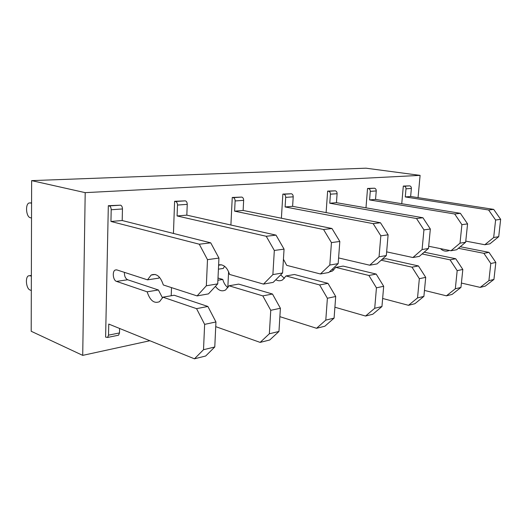 <?xml version="1.0" encoding="UTF-8"?>
<svg xmlns="http://www.w3.org/2000/svg" width="527" height="527" viewBox="0 0 527 527"><rect width="100%" height="100%" fill="white"/><g stroke="black" fill="none" stroke-linecap="round" stroke-linejoin="round"><path stroke-width="0.79" d="M82.713 355.369L85.196 192.645L31.633 180.623L31.198 331.266L82.713 355.369L149.872 340.738M418.049 197.645L420.098 175.372L85.196 192.645M365.982 207.822L367.536 188.455L368.511 188.607C369.684 188.936 370.27 189.858 370.27 191.36L369.579 199.917L454.696 213.995L461.909 224.667L460.005 243.178L450.987 250.753L428.688 246.261M326.108 212.598L327.636 191.11L328.624 191.275C329.816 191.624 330.416 192.599 330.422 194.186L329.77 203.231L416.501 218.514L423.939 229.884L422.087 249.548L412.898 257.525L386.647 251.86M281.392 218.231L282.861 194.094L283.855 194.265C285.061 194.647 285.674 195.675 285.693 197.368L285.1 206.953L373.156 223.639L380.823 235.819L379.058 256.774L369.737 265.206L338.591 257.927M230.898 225.022L232.255 197.46L233.257 197.651C234.462 198.06 235.082 199.16 235.121 200.958L234.607 211.162L323.558 229.502L331.443 242.604L329.81 265.041L320.409 273.974L286.708 265.351L283.434 259.238M173.449 233.448L174.602 201.294L175.596 201.505C176.802 201.946 177.428 203.126 177.48 205.049L177.085 215.951L266.247 236.28L274.323 250.463L272.881 274.6L263.493 284.099L229.568 274.435C227.216 267.327 223.567 264.139 218.619 264.87M107.62 239.732L108.325 205.701L109.3 205.932C110.486 206.419 111.118 207.691 111.197 209.753L110.947 221.465L199.272 244.205L207.493 259.653L206.34 285.779L197.098 295.91L163.324 284.969C160.471 276.365 156.407 273.058 151.137 275.054L147.514 279.844L116.803 269.896L115.182 270.035C112.001 271.458 113.081 280.496 116.539 281.398L147.152 291.82C150.011 300.581 154.154 303.855 159.576 301.655L162.909 297.182L196.558 308.644L204.634 324.368L203.514 349.711L194.45 358.815L108.753 324.065L108.516 335.159L107.6 337.438L105.611 337.115L107.62 239.732M171.209 295.752L171.499 287.617M227.816 287.584L228.599 271.655M401.758 203.712L403.313 186.077L404.275 186.215C405.428 186.525 406.001 187.395 405.994 188.824L405.27 196.94L488.615 209.983L495.611 220.029L493.674 237.525L484.84 244.732L465.776 241.122M420.098 175.372L365.955 168.185L31.633 180.623M460.269 246.735L488.97 252.354L495.835 262.433L493.931 279.435L485.262 286.121L480.202 287.386L461.408 283.058M493.931 279.435L488.904 280.654L480.202 287.386M495.835 262.433L490.802 263.507L488.904 280.654M488.97 252.354L483.905 253.329L490.802 263.507M458.404 248.289L483.905 253.329M440.46 248.632C443.207 251.201 446.185 251.801 449.373 250.43M403.313 186.077L409.657 185.86C410.81 186.163 411.376 187.026 411.37 188.442L410.638 196.492L493.694 209.384L500.65 219.337L498.713 236.682L489.912 243.83L484.84 244.732M498.713 236.682L493.674 237.525M500.65 219.337L495.611 220.029M493.694 209.384L488.615 209.983M410.638 196.492L405.27 196.94M424.182 252.183L455.743 258.75L462.825 269.455L460.954 287.413L452.1 294.415L446.435 295.825L424.459 290.423M460.954 287.413L455.315 288.783L446.435 295.825M462.825 269.455L457.179 270.654L455.315 288.783M455.743 258.75L450.065 259.844L457.179 270.654M422.114 253.968L450.065 259.844M408.241 256.524L411.877 257.308M367.536 188.455L374.493 188.205C375.665 188.534 376.245 189.443 376.245 190.932L375.547 199.417L460.394 213.323L467.574 223.889L465.657 242.229L456.665 249.739L450.987 250.753M465.657 242.229L460.005 243.178M467.574 223.889L461.909 224.667M460.394 213.323L454.696 213.995M375.547 199.417L369.579 199.917M382.075 259.376L385.975 258.704L418.418 265.937L425.711 277.347L423.892 296.385L414.874 303.717L408.491 305.311L382.642 298.466M423.892 296.385L417.536 297.92L408.491 305.311M425.711 277.347L419.34 278.704L417.536 297.92M418.418 265.937L412.009 267.169L419.34 278.704M381.146 260.206L412.009 267.169M327.636 191.11L335.31 190.827C336.503 191.176 337.096 192.138 337.102 193.712L336.443 202.678L422.931 217.75L430.335 229.008L428.477 248.474L419.314 256.385L412.898 257.525M428.477 248.474L422.087 249.548M430.335 229.008L423.939 229.884M422.931 217.75L416.501 218.514M336.443 202.678L329.77 203.231M329.349 271.945L332.293 271.115L335.752 267.367L343.117 266.095L376.173 274.066L383.689 286.286L381.95 306.536L372.8 314.23L365.554 316.042L334.902 307.221M381.95 306.536L374.717 308.282L365.554 316.042M383.689 286.286L376.443 287.828L374.717 308.282M376.173 274.066L368.893 275.469L376.443 287.828M335.752 267.367L368.893 275.469M332.181 269.277L333.716 270.094M282.861 194.094L291.385 193.765C292.584 194.14 293.196 195.161 293.21 196.828L292.61 206.327L380.481 222.769L388.109 234.811L386.331 255.555L377.029 263.908L369.737 265.206M386.331 255.555L379.058 256.774M388.109 234.811L380.823 235.819M380.481 222.769L373.156 223.639M292.61 206.327L285.1 206.953M275.812 279.751C278.137 281.036 280.397 281.089 282.577 279.903L286.042 275.944L294.448 274.495L327.978 283.348L335.706 296.49L334.085 318.117L324.863 326.22L316.562 328.288L279.877 316.661M334.085 318.117L325.791 320.12L316.562 328.288M335.706 296.49L327.386 298.262L325.791 320.12M327.978 283.348L319.632 284.949L327.386 298.262M286.042 275.944L319.632 284.949M280.674 274.883L284.435 278.394M232.255 197.46L241.788 197.078C243 197.48 243.619 198.574 243.652 200.352L243.125 210.451L331.97 228.507L339.823 241.458L338.163 263.638L328.769 272.492L320.409 273.974M338.163 263.638L329.81 265.041M339.823 241.458L331.443 242.604M331.97 228.507L323.558 229.502M243.125 210.451L234.607 211.162M215.444 286.339C218.56 290.601 221.939 291.813 225.582 289.982L229.008 285.779L238.691 284.112L272.485 294.026L280.397 308.255L278.961 331.457L269.732 339.994L260.14 342.392L215.727 326.641M278.961 331.457L269.35 333.782L260.14 342.392M280.397 308.255L270.753 310.304L269.35 333.782M272.485 294.026L262.815 295.891L270.753 310.304M229.008 285.779L262.815 295.891M218.007 278.039L222.783 279.442L217.901 280.245M222.783 279.442C223.797 283.111 225.523 285.858 227.96 287.689M224.535 266.24L223.316 268.427L218.422 269.165M174.602 201.294L185.359 200.853C186.565 201.288 187.19 202.454 187.243 204.357L186.821 215.141L276.01 235.128L284.06 249.126L282.577 272.973L273.184 282.38L263.493 284.099M282.577 272.973L272.881 274.6M284.06 249.126L274.323 250.463M276.01 235.128L266.247 236.28M186.821 215.141L177.085 215.951M31.356 275.588L30.105 275.746L31.356 276.22M30.105 275.746L28.557 275.799C24.953 277.156 26.192 288.809 30.072 290.021L31.317 290.522M117.791 335.356L118.568 335.192L119.491 332.939L108.516 335.159M119.596 328.459L119.491 332.939M162.909 297.182L174.18 295.239L207.888 306.464L215.945 321.964L214.779 346.983L205.675 356.008L194.45 358.815M214.779 346.983L203.514 349.711M215.945 321.964L204.634 324.368M207.888 306.464L196.558 308.644M124.405 272.354C124.332 276.102 125.419 278.566 127.672 279.758L158.39 289.982L147.152 291.82M158.39 289.982L162.566 297.986M159.266 277.031L158.779 278.151L147.514 279.844M108.325 205.701L120.571 205.181C121.757 205.655 122.389 206.913 122.462 208.955L122.185 220.53L210.734 242.848L218.942 258.078L217.73 283.862L208.455 293.888L197.098 295.91M217.73 283.862L206.34 285.779M218.942 258.078L207.493 259.653M210.734 242.848L199.272 244.205M122.185 220.53L110.947 221.465M31.567 202.855L30.296 202.928L31.567 203.257M30.296 202.928L29.11 202.981C25.085 204.094 26.093 216.874 30.256 217.691L31.528 218.053M411.37 188.442L405.994 188.824M409.657 185.86L404.275 186.215M376.245 190.932L370.27 191.36M374.493 188.205L368.511 188.607M337.102 193.712L330.422 194.186M335.31 190.827L328.624 191.275M293.21 196.828L285.693 197.368M291.385 193.765L283.855 194.265M243.652 200.352L235.121 200.958M241.788 197.078L233.257 197.651M187.243 204.357L177.48 205.049M185.359 200.853L175.596 201.505M127.672 279.758L116.539 281.398M122.462 208.955L111.197 209.753M120.571 205.181L109.3 205.932M221.478 264.791L218.606 265.213M31.356 275.437L29.736 275.641M118.568 335.192L107.6 337.438M116.612 269.844L115.182 270.035M155.208 274.462L151.137 275.054M31.567 202.836L30.25 202.915"/></g></svg>
